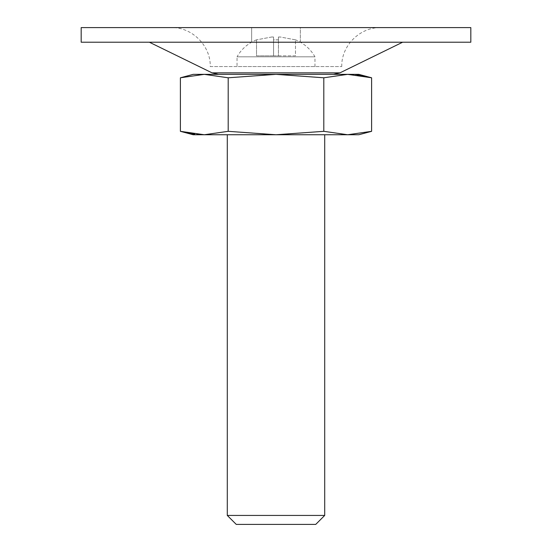 <?xml version="1.0" encoding="UTF-8"?>
<svg xmlns="http://www.w3.org/2000/svg" width="552" height="552" viewBox="0 0 552 552"><rect width="100%" height="100%" fill="white"/><g stroke="black" fill="none" stroke-linecap="round" stroke-linejoin="round"><path stroke-width="0.41" stroke-dasharray="2.76 2.07" d="M358.8 134.75L347.705 134.75L323.803 131.321L323.803 77.791L347.705 74.354L357.268 74.948M256.514 39.792C247.931 43.401 241.431 49.073 237.036 56.821L314.964 56.821L237.036 56.821L237.036 66.564L314.964 66.564L237.036 66.564M295.486 39.854L280.402 37.018L278.436 37.018L278.436 39.854L273.564 39.854L273.564 37.046L271.598 37.018L256.514 39.854L271.598 37.018L273.564 37.018L273.564 39.854L278.436 39.854L278.436 37.046L280.402 37.018L295.486 39.854L295.486 55.849L278.436 55.849L278.436 37.046L278.436 55.849L273.564 55.849L273.564 39.854L273.564 55.849L295.486 55.849L295.486 39.854M273.564 55.849L273.564 37.046L273.564 55.849L256.514 55.849L256.514 39.854L256.514 55.849L273.564 55.849M228.197 77.791L276 74.354L204.295 74.354L228.197 77.791L228.197 131.321L276 134.75L323.803 131.321M358.8 74.354L276 74.354L323.803 77.791M347.705 134.75L193.2 134.75M227.293 134.75L324.707 134.75L227.293 134.75M228.197 131.321L204.295 134.75L194.732 134.157M324.707 515.437L227.293 515.437M315.744 524.4L236.256 524.4M210.25 66.564L341.75 66.564L210.25 66.564C210.781 45.747 192.103 27.062 171.286 27.6L380.714 27.6L171.286 27.6M300.35 27.6L251.65 27.6L300.35 27.6L251.65 27.6L300.35 27.6L300.35 42.214L251.65 42.214L300.35 42.214L289.586 42.214L300.35 42.214L300.35 27.6M470.821 27.6L81.178 27.6M470.821 42.214L81.178 42.214M289.586 42.214L149.364 42.214L289.586 42.214M218.495 74.354L333.505 74.354L218.495 74.354M204.295 74.354L193.2 74.354M339.922 72.871L212.078 72.871M314.964 66.564L314.964 56.821C310.569 49.073 304.069 43.401 295.486 39.792M280.402 37.012L278.436 37.012L280.402 37.012M273.564 37.012L271.598 37.012L273.564 37.012M341.75 66.564C341.219 45.747 359.897 27.062 380.714 27.6M251.65 27.6L251.65 42.214L251.65 27.6"/><path stroke-width="0.83" d="M371.606 131.321L347.705 134.75L358.8 134.75L371.606 131.321L371.606 77.791L347.705 74.354L323.803 77.791L323.803 131.321L347.705 134.75L371.606 131.321M357.268 74.948L371.606 77.791L358.8 74.354L276 74.354L323.803 77.791M228.197 131.321L228.197 77.791L204.295 74.354L180.394 77.791L180.394 131.321L204.295 134.75L228.197 131.321L276 134.75L323.803 131.321M228.197 77.791L276 74.354L204.295 74.354L180.394 77.791L193.2 74.354L204.295 74.354M194.732 134.157L180.394 131.321L193.2 134.75L347.705 134.75M227.293 134.75L227.293 515.437L324.707 515.437L324.707 134.75M324.707 515.437L315.744 524.4L236.256 524.4L227.293 515.437M81.178 27.6L470.821 27.6L470.821 42.214L81.178 42.214L81.178 27.6M218.495 74.354L212.078 72.871L149.364 42.214M212.078 72.871L339.922 72.871L402.636 42.214M339.922 72.871L333.505 74.354"/></g></svg>

